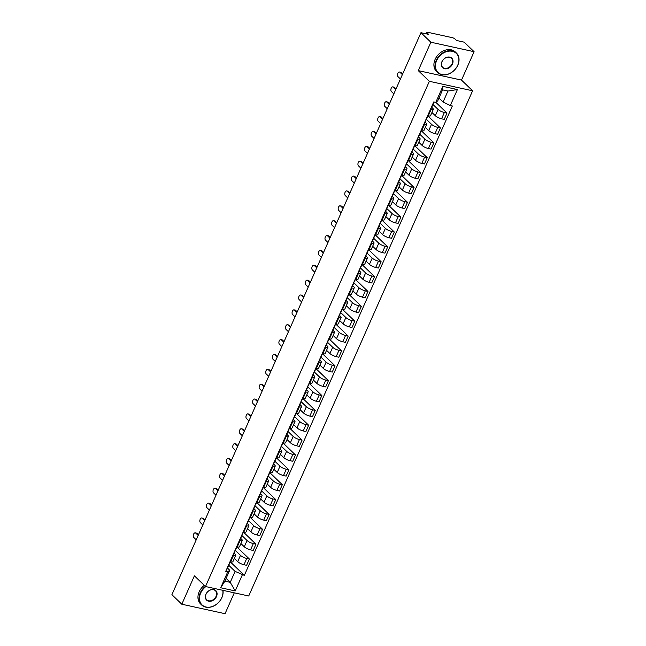 <?xml version="1.0" encoding="UTF-8"?>
<svg xmlns="http://www.w3.org/2000/svg" width="646" height="646" viewBox="0 0 646 646"><rect width="100%" height="100%" fill="white"/><g stroke="black" fill="none" stroke-linecap="round" stroke-linejoin="round"><path stroke-width="0.97" d="M474.091 51.704L430.858 42.224L420.95 32.688L171.909 594.683L181.809 604.22L194.398 575.828L205.493 586.52L248.726 595.992L472.606 90.787L461.51 80.096L474.091 51.704L464.191 42.168L456.536 40.488L454.994 39.002A2.164 0.589 23.9 0 0 452.273 37.662L427.797 32.3A2.164 0.589 23.9 0 0 426.812 32.381A2.164 0.589 23.9 0 0 427.063 32.881L426.602 33.923M181.809 604.22L225.05 613.7L234.296 592.826M430.858 42.224L418.269 70.624L429.364 81.307L205.493 586.52M420.95 32.688L428.605 34.367L427.063 32.881M234.337 558.427L237.696 561.665A4.982 1.357 23.9 0 0 243.962 564.741L246.602 565.315L249.388 559.024L246.748 558.451A4.982 1.357 -156.1 0 1 240.482 555.374L235.104 550.19M233.432 555.528L230.646 561.818A4.982 1.357 23.9 0 0 232.915 561.632L235.701 555.342A4.982 1.357 -156.1 0 1 233.432 555.528L232.802 555.39M230.646 561.818L230.016 561.681M236.856 546.96L249.388 559.024M234.086 553.202L235.12 554.195A4.982 1.357 -156.1 0 1 235.701 555.342M240.926 543.561L244.285 546.799A4.982 1.357 23.9 0 0 250.551 549.875L253.184 550.449L255.969 544.166L253.337 543.585A4.982 1.357 -156.1 0 1 247.071 540.508L241.693 535.332M236.597 546.815L237.235 546.952A4.982 1.357 23.9 0 0 239.496 546.766L242.29 540.484A4.982 1.357 -156.1 0 1 240.021 540.67L239.391 540.524M243.445 532.094L255.969 544.166M240.675 538.336L241.709 539.329A4.982 1.357 -156.1 0 1 242.29 540.484M247.507 528.694L250.866 531.933A4.982 1.357 23.9 0 0 257.132 535.009L259.773 535.591L262.559 529.3L259.926 528.719A4.982 1.357 -156.1 0 1 253.66 525.642L248.282 520.466M243.187 531.949L243.817 532.086A4.982 1.357 23.9 0 0 246.086 531.908L248.871 525.618A4.982 1.357 -156.1 0 1 246.61 525.804L245.973 525.666M250.026 517.228L262.559 529.3M247.265 523.47L248.298 524.471A4.982 1.357 -156.1 0 1 248.871 525.618M254.096 513.828L257.455 517.066A4.982 1.357 23.9 0 0 263.721 520.143L266.362 520.724L269.148 514.434L266.507 513.853A4.982 1.357 -156.1 0 1 260.241 510.776L254.863 505.6M249.776 517.091L250.406 517.228A4.982 1.357 23.9 0 0 252.675 517.042L255.461 510.752A4.982 1.357 -156.1 0 1 253.192 510.938L252.562 510.8M256.615 502.362L269.148 514.434M253.854 508.612L254.879 509.605A4.982 1.357 -156.1 0 1 255.461 510.752M260.685 498.962L264.044 502.2A4.982 1.357 23.9 0 0 270.311 505.277L272.951 505.858L275.737 499.568L273.096 498.987A4.982 1.357 -156.1 0 1 266.83 495.918L261.452 490.734M256.365 502.225L256.995 502.362A4.982 1.357 23.9 0 0 259.264 502.176L262.05 495.886A4.982 1.357 -156.1 0 1 259.781 496.071L259.151 495.934M263.205 487.496L275.737 499.568M260.435 493.746L261.469 494.739A4.982 1.357 -156.1 0 1 262.05 495.886M267.274 484.104L270.634 487.334A4.982 1.357 23.9 0 0 276.9 490.411L279.532 490.992L282.318 484.702L279.686 484.129A4.982 1.357 -156.1 0 1 273.42 481.052L268.042 475.868M262.946 487.359L263.584 487.496A4.982 1.357 23.9 0 0 265.845 487.31L268.639 481.02A4.982 1.357 -156.1 0 1 266.37 481.205L265.74 481.068M269.794 472.638L282.318 484.702M267.024 478.88L268.058 479.873A4.982 1.357 -156.1 0 1 268.639 481.02M273.856 469.238L277.215 472.476A4.982 1.357 23.9 0 0 283.481 475.553L286.121 476.126L288.907 469.836L286.275 469.262A4.982 1.357 -156.1 0 1 280.009 466.186L274.631 461.002M269.535 472.492L270.165 472.63A4.982 1.357 23.9 0 0 272.434 472.444L275.22 466.154A4.982 1.357 -156.1 0 1 272.959 466.339L272.321 466.202M276.375 457.772L288.907 469.836M273.613 464.014L274.647 465.007A4.982 1.357 -156.1 0 1 275.22 466.154M280.445 454.372L283.804 457.61A4.982 1.357 23.9 0 0 290.07 460.687L292.711 461.26L295.497 454.978L292.856 454.396A4.982 1.357 -156.1 0 1 286.59 451.32L281.212 446.144M276.125 457.626L276.754 457.764A4.982 1.357 23.9 0 0 279.024 457.578L281.809 451.296A4.982 1.357 -156.1 0 1 279.54 451.481L278.91 451.336M282.964 442.906L295.497 454.978M280.194 449.148L281.228 450.149A4.982 1.357 -156.1 0 1 281.809 451.296M287.034 439.506L290.393 442.744A4.982 1.357 23.9 0 0 296.659 445.821L299.3 446.402L302.086 440.112L299.445 439.53A4.982 1.357 -156.1 0 1 293.179 436.454L287.801 431.278M282.714 442.76L283.344 442.906A4.982 1.357 23.9 0 0 285.613 442.72L288.399 436.43A4.982 1.357 -156.1 0 1 286.13 436.615L285.5 436.478M289.553 428.04L302.086 440.112M286.784 434.282L287.817 435.283A4.982 1.357 -156.1 0 1 288.399 436.43M293.615 424.64L296.982 427.878A4.982 1.357 23.9 0 0 303.249 430.955L305.881 431.536L308.667 425.246L306.034 424.664A4.982 1.357 -156.1 0 1 299.768 421.588L294.39 416.412M289.295 427.902L289.933 428.04A4.982 1.357 23.9 0 0 292.194 427.854L294.98 421.563A4.982 1.357 -156.1 0 1 292.719 421.749L292.089 421.612M296.143 413.174L308.667 425.246M293.373 419.424L294.406 420.417A4.982 1.357 -156.1 0 1 294.98 421.563M300.204 409.774L303.563 413.012A4.982 1.357 23.9 0 0 309.83 416.089L312.47 416.67L315.256 410.38L312.624 409.806A4.982 1.357 -156.1 0 1 306.357 406.73L300.979 401.546M295.884 413.036L296.514 413.174A4.982 1.357 23.9 0 0 298.783 412.988L301.569 406.697A4.982 1.357 -156.1 0 1 299.3 406.883L298.67 406.746M302.724 398.307L315.256 410.38M299.962 404.558L300.996 405.551A4.982 1.357 -156.1 0 1 301.569 406.697M306.793 394.916L310.153 398.154A4.982 1.357 23.9 0 0 316.419 401.231L319.059 401.804L321.845 395.514L319.205 394.94A4.982 1.357 -156.1 0 1 312.939 391.864L307.561 386.679M302.473 398.17L303.103 398.307A4.982 1.357 23.9 0 0 305.372 398.122L308.158 391.831A4.982 1.357 -156.1 0 1 305.889 392.017L305.259 391.88M309.313 383.449L321.845 395.514M306.543 389.691L307.577 390.685A4.982 1.357 -156.1 0 1 308.158 391.831M313.383 380.05L316.742 383.288A4.982 1.357 23.9 0 0 323.008 386.365L325.649 386.938L328.434 380.647L325.794 380.074A4.982 1.357 -156.1 0 1 319.528 376.998L314.15 371.813M309.063 383.304L309.692 383.441A4.982 1.357 23.9 0 0 311.961 383.256L314.747 376.965A4.982 1.357 -156.1 0 1 312.478 377.151L311.848 377.014M315.902 368.583L328.434 380.647M313.132 374.825L314.166 375.819A4.982 1.357 -156.1 0 1 314.747 376.965M319.964 365.184L323.331 368.422A4.982 1.357 23.9 0 0 329.597 371.498L332.23 372.072L335.016 365.789L332.383 365.208A4.982 1.357 -156.1 0 1 326.117 362.131L320.739 356.955M315.644 368.438L316.282 368.575A4.982 1.357 23.9 0 0 318.543 368.39L321.328 362.107A4.982 1.357 -156.1 0 1 319.067 362.293L318.438 362.148M322.491 353.717L335.016 365.789M319.722 359.959L320.755 360.961A4.982 1.357 -156.1 0 1 321.328 362.107M326.553 350.318L329.912 353.556A4.982 1.357 23.9 0 0 336.178 356.632L338.819 357.214L341.605 350.923L338.972 350.342A4.982 1.357 -156.1 0 1 332.698 347.265L327.328 342.089M322.233 353.572L322.863 353.717A4.982 1.357 23.9 0 0 325.132 353.532L327.918 347.241A4.982 1.357 -156.1 0 1 325.649 347.427L325.019 347.29M329.072 338.851L341.605 350.923M326.311 345.101L327.344 346.095A4.982 1.357 -156.1 0 1 327.918 347.241M333.142 335.452L336.501 338.69A4.982 1.357 23.9 0 0 342.768 341.766L345.408 342.348L348.194 336.057L345.553 335.476A4.982 1.357 -156.1 0 1 339.287 332.399L333.909 327.223M328.822 338.714L329.452 338.851A4.982 1.357 23.9 0 0 331.721 338.665L334.507 332.375A4.982 1.357 -156.1 0 1 332.238 332.561L331.608 332.424M335.662 323.985L348.194 336.057M332.892 330.235L333.925 331.228A4.982 1.357 -156.1 0 1 334.507 332.375M339.731 320.594L343.091 323.824A4.982 1.357 23.9 0 0 349.357 326.9L351.989 327.482L354.783 321.191L352.143 320.618A4.982 1.357 -156.1 0 1 345.876 317.541L340.499 312.357M335.411 323.848L336.041 323.985A4.982 1.357 23.9 0 0 338.31 323.799L341.096 317.509A4.982 1.357 -156.1 0 1 338.827 317.695L338.197 317.557M342.251 309.127L354.783 321.191M339.481 315.369L340.515 316.362A4.982 1.357 -156.1 0 1 341.096 317.509M346.313 305.728L349.68 308.966A4.982 1.357 23.9 0 0 355.946 312.042L358.578 312.616L361.364 306.325L358.732 305.752A4.982 1.357 -156.1 0 1 352.466 302.675L347.088 297.491M341.992 308.982L342.63 309.119A4.982 1.357 23.9 0 0 344.891 308.933L347.677 302.643A4.982 1.357 -156.1 0 1 345.416 302.829L344.778 302.691M348.84 294.261L361.364 306.325M346.07 300.503L347.104 301.496A4.982 1.357 -156.1 0 1 347.677 302.643M352.902 290.861L356.261 294.1A4.982 1.357 23.9 0 0 362.527 297.176L365.168 297.749L367.954 291.467L365.313 290.886A4.982 1.357 -156.1 0 1 359.047 287.809L353.677 282.633M348.582 294.116L349.211 294.253A4.982 1.357 23.9 0 0 351.481 294.067L354.266 287.777A4.982 1.357 -156.1 0 1 351.997 287.963L351.367 287.825M355.421 279.395L367.954 291.467M352.659 285.637L353.693 286.63A4.982 1.357 -156.1 0 1 354.266 287.777M359.491 275.995L362.85 279.233A4.982 1.357 23.9 0 0 369.116 282.31L371.757 282.891L374.543 276.601L371.902 276.02A4.982 1.357 -156.1 0 1 365.636 272.943L360.258 267.767M355.171 279.25L355.801 279.387A4.982 1.357 23.9 0 0 358.07 279.201L360.856 272.919A4.982 1.357 -156.1 0 1 358.587 273.105L357.957 272.967M362.01 264.529L374.543 276.601M359.241 270.771L360.274 271.772A4.982 1.357 -156.1 0 1 360.856 272.919M366.08 261.129L369.439 264.367A4.982 1.357 23.9 0 0 375.706 267.444L378.338 268.025L381.132 261.735L378.491 261.154A4.982 1.357 -156.1 0 1 372.225 258.077L366.847 252.901M361.76 264.392L362.39 264.529A4.982 1.357 23.9 0 0 364.659 264.343L367.445 258.053A4.982 1.357 -156.1 0 1 365.176 258.238L364.546 258.101M368.6 249.663L381.132 261.735M365.83 255.913L366.863 256.906A4.982 1.357 -156.1 0 1 367.445 258.053M372.661 246.263L376.029 249.501A4.982 1.357 23.9 0 0 382.295 252.578L384.927 253.159L387.713 246.869L385.081 246.287A4.982 1.357 -156.1 0 1 378.814 243.211L373.436 238.035M368.341 249.526L368.979 249.663A4.982 1.357 23.9 0 0 371.24 249.477L374.026 243.187A4.982 1.357 -156.1 0 1 371.765 243.372L371.127 243.235M375.189 234.797L387.713 246.869M372.419 241.047L373.453 242.04A4.982 1.357 -156.1 0 1 374.026 243.187M379.25 231.405L382.61 234.635A4.982 1.357 23.9 0 0 388.876 237.712L391.516 238.293L394.302 232.003L391.662 231.43A4.982 1.357 -156.1 0 1 385.396 228.353L380.018 223.169M374.93 234.66L375.56 234.797A4.982 1.357 23.9 0 0 377.829 234.611L380.615 228.321A4.982 1.357 -156.1 0 1 378.346 228.506L377.716 228.369M381.77 219.939L394.302 232.003M379.008 226.181L380.042 227.174A4.982 1.357 -156.1 0 1 380.615 228.321M385.84 216.539L389.199 219.777A4.982 1.357 23.9 0 0 395.465 222.854L398.106 223.427L400.891 217.137L398.251 216.563A4.982 1.357 -156.1 0 1 391.985 213.487L386.607 208.303M381.52 219.793L382.149 219.931A4.982 1.357 23.9 0 0 384.418 219.745L387.204 213.455A4.982 1.357 -156.1 0 1 384.935 213.64L384.305 213.503M388.359 205.073L400.891 217.137M385.589 211.315L386.623 212.308A4.982 1.357 -156.1 0 1 387.204 213.455M392.429 201.673L395.788 204.911A4.982 1.357 23.9 0 0 402.054 207.988L404.687 208.561L407.481 202.279L404.84 201.697A4.982 1.357 -156.1 0 1 398.574 198.621L393.196 193.445M388.109 204.927L388.739 205.065A4.982 1.357 23.9 0 0 391 204.879L393.794 198.597A4.982 1.357 -156.1 0 1 391.524 198.782L390.895 198.637M394.948 190.207L407.481 202.279M392.179 196.449L393.212 197.442A4.982 1.357 -156.1 0 1 393.794 198.597M399.01 186.807L402.377 190.045A4.982 1.357 23.9 0 0 408.643 193.122L411.276 193.703L414.062 187.413L411.429 186.831A4.982 1.357 -156.1 0 1 405.163 183.755L399.785 178.579M394.69 190.061L395.32 190.207A4.982 1.357 23.9 0 0 397.589 190.021L400.375 183.73A4.982 1.357 -156.1 0 1 398.114 183.916L397.476 183.779M401.537 175.341L414.062 187.413M398.768 181.583L399.801 182.584A4.982 1.357 -156.1 0 1 400.375 183.73M405.599 171.941L408.958 175.179A4.982 1.357 23.9 0 0 415.225 178.256L417.865 178.837L420.651 172.547L418.01 171.965A4.982 1.357 -156.1 0 1 411.744 168.889L406.366 163.713M401.279 175.203L401.909 175.341A4.982 1.357 23.9 0 0 404.178 175.155L406.964 168.864A4.982 1.357 -156.1 0 1 404.695 169.05L404.065 168.913M408.119 160.474L420.651 172.547M405.357 166.725L406.382 167.718A4.982 1.357 -156.1 0 1 406.964 168.864M412.188 157.075L415.548 160.313A4.982 1.357 23.9 0 0 421.814 163.39L424.454 163.971L427.24 157.681L424.6 157.107A4.982 1.357 -156.1 0 1 418.333 154.031L412.955 148.846M407.868 160.337L408.498 160.474A4.982 1.357 23.9 0 0 410.767 160.289L413.553 153.998A4.982 1.357 -156.1 0 1 411.284 154.184L410.654 154.047M414.708 145.608L427.24 157.681M411.938 151.858L412.972 152.852A4.982 1.357 -156.1 0 1 413.553 153.998M418.778 142.217L422.137 145.455A4.982 1.357 23.9 0 0 428.403 148.532L431.035 149.105L433.821 142.814L431.189 142.241A4.982 1.357 -156.1 0 1 424.923 139.165L419.545 133.98M414.457 145.471L415.087 145.608A4.982 1.357 23.9 0 0 417.348 145.423L420.142 139.132A4.982 1.357 -156.1 0 1 417.873 139.318L417.243 139.181M421.297 130.75L433.821 142.814M418.527 136.992L419.561 137.986A4.982 1.357 -156.1 0 1 420.142 139.132M425.359 127.351L428.718 130.589A4.982 1.357 23.9 0 0 434.992 133.665L437.625 134.239L440.41 127.948L437.778 127.375A4.982 1.357 -156.1 0 1 431.512 124.298L426.134 119.114M421.039 130.605L421.668 130.742A4.982 1.357 23.9 0 0 423.938 130.557L426.723 124.266A4.982 1.357 -156.1 0 1 424.462 124.452L423.824 124.315M427.886 115.884L440.41 127.948M425.116 122.126L426.15 123.12A4.982 1.357 -156.1 0 1 426.723 124.266M431.948 112.485L435.307 115.723A4.982 1.357 23.9 0 0 441.573 118.799L444.214 119.373L447 113.09L444.359 112.509A4.982 1.357 -156.1 0 1 438.093 109.432L432.715 104.256M427.628 115.739L428.258 115.876A4.982 1.357 23.9 0 0 430.527 115.691L433.313 109.408A4.982 1.357 -156.1 0 1 431.043 109.594L430.414 109.449M435.832 102.326L447 113.09M431.706 107.26L432.731 108.262A4.982 1.357 -156.1 0 1 433.313 109.408M226.108 578.372L230.234 582.345L235.087 571.387L228.514 565.056M227.505 568.068L229.726 570.216L224.873 581.174L230.234 582.345L235.217 590.937L220.69 587.755L227.78 571.75L229.726 570.216M438.965 98.039L443.091 102.003L447.944 91.046L442.583 89.875L437.73 100.833L435.784 102.367L433.749 101.923L225.753 571.306L227.78 571.75M435.784 102.367L442.873 86.362L457.4 89.544L450.31 105.548L443.091 102.003M235.087 571.387L244.341 575.376L452.345 106.001L450.31 105.548M242.307 574.932L235.217 590.937M472.606 90.787L429.364 81.307M461.51 80.096L418.269 70.624M230.267 561.826L244.341 575.376M220.69 587.755L224.873 581.174M447.944 91.046L457.4 89.544M442.583 89.875L442.873 86.362M230.307 561.745L229.152 564.346A2.705 0.735 -156.1 0 1 228.749 564.531M198.169 535.429L195.722 533.071A2.495 1.437 -77.6 0 0 195.286 532.829L196.408 533.071A2.495 1.437 102.4 0 1 196.844 533.313L198.427 534.84M228.321 565.508L228.409 565.71A2.705 0.735 -156.1 0 1 228.434 565.961A2.705 0.735 -156.1 0 1 228.03 566.154M228.434 565.961L226.916 569.392A2.705 0.735 -156.1 0 1 226.512 569.578M195.286 532.829A2.495 1.437 -77.6 0 0 193.453 534.541A2.495 1.437 -77.6 0 0 193.776 537.448L196.231 539.814M236.888 546.879L235.742 549.48A2.705 0.735 -156.1 0 1 235.338 549.665M204.758 520.563L202.311 518.205A2.495 1.437 -77.6 0 0 201.867 517.963L202.997 518.205A2.495 1.437 102.4 0 1 203.433 518.447L205.016 519.973M234.902 550.65L234.999 550.852A2.705 0.735 -156.1 0 1 235.023 551.103A2.705 0.735 -156.1 0 1 234.619 551.288M235.023 551.103L233.497 554.526A2.705 0.735 -156.1 0 1 233.101 554.72M201.867 517.963A2.495 1.437 -77.6 0 0 200.042 519.683A2.495 1.437 -77.6 0 0 200.365 522.59L202.812 524.948M243.477 532.013L242.323 534.613A2.705 0.735 -156.1 0 1 241.927 534.799M211.347 505.697L208.892 503.339A2.495 1.437 -77.6 0 0 208.456 503.097L209.579 503.339A2.495 1.437 102.4 0 1 210.015 503.581L211.605 505.115M241.491 535.784L241.588 535.986A2.705 0.735 -156.1 0 1 241.604 536.237A2.705 0.735 -156.1 0 1 241.208 536.422M241.604 536.237L240.086 539.668A2.705 0.735 -156.1 0 1 239.69 539.854M208.456 503.097A2.495 1.437 -77.6 0 0 206.631 504.817A2.495 1.437 -77.6 0 0 206.954 507.724L209.401 510.082M205.832 586.592A13.219 10.183 133.9 0 0 200.672 593.076A13.219 10.183 133.9 0 0 206.066 607.014A13.219 10.183 133.9 0 0 221.764 597.703A13.219 10.183 133.9 0 0 222.757 590.299M222.951 590.339A13.542 10.433 -46.1 0 1 221.877 597.615A13.542 10.433 -46.1 0 1 201.673 605.003A13.542 10.433 -46.1 0 1 200.26 592.875A13.542 10.433 -46.1 0 1 205.355 586.382M216.491 596.549A6.605 5.087 -46.1 0 1 208.642 601.2A6.605 5.087 -46.1 0 1 205.945 594.231A6.605 5.087 -46.1 0 1 213.794 589.58A6.605 5.087 -46.1 0 1 216.491 596.549M206.05 594.15A6.282 4.837 133.9 0 0 206.712 599.771A6.282 4.837 133.9 0 0 216.087 596.347A6.282 4.837 133.9 0 0 215.425 590.719A6.282 4.837 133.9 0 0 206.05 594.15M201.673 605.003L200.583 603.945A13.542 10.433 -46.1 0 1 199.162 591.825A13.542 10.433 -46.1 0 1 204.257 585.333M457.723 65.246A13.219 10.183 133.9 0 0 452.321 51.309A13.219 10.183 133.9 0 0 436.623 60.619A13.219 10.183 133.9 0 0 442.017 74.556A13.219 10.183 133.9 0 0 457.723 65.246M436.212 60.417A13.542 10.433 -46.1 0 1 456.415 53.037A13.542 10.433 -46.1 0 1 457.828 65.157A13.542 10.433 -46.1 0 1 437.625 72.538A13.542 10.433 -46.1 0 1 436.212 60.417M452.442 64.083A6.605 5.087 -46.1 0 1 444.593 68.742A6.605 5.087 -46.1 0 1 441.896 61.774A6.605 5.087 -46.1 0 1 449.745 57.114A6.605 5.087 -46.1 0 1 452.442 64.083M442.009 61.685A6.282 4.837 133.9 0 0 442.663 67.313A6.282 4.837 133.9 0 0 452.038 63.889A6.282 4.837 133.9 0 0 451.384 58.261A6.282 4.837 133.9 0 0 442.009 61.685M437.625 72.538L436.535 71.488A13.542 10.433 -46.1 0 1 435.121 59.367A13.542 10.433 -46.1 0 1 455.325 51.979L456.415 53.037M250.067 517.147L248.912 519.747A2.705 0.735 -156.1 0 1 248.516 519.933M217.928 490.831L215.481 488.473A2.495 1.437 -77.6 0 0 215.045 488.231L216.168 488.481A2.495 1.437 102.4 0 1 216.604 488.723L218.195 490.249M248.08 520.918L248.169 521.12A2.705 0.735 -156.1 0 1 248.193 521.37A2.705 0.735 -156.1 0 1 247.798 521.556M248.193 521.37L246.675 524.802A2.705 0.735 -156.1 0 1 246.271 524.988M215.045 488.231A2.495 1.437 -77.6 0 0 213.22 489.951A2.495 1.437 -77.6 0 0 213.535 492.858L215.99 495.216M256.656 502.289L255.501 504.889A2.705 0.735 -156.1 0 1 255.097 505.075M224.517 475.965L222.071 473.607A2.495 1.437 -77.6 0 0 221.635 473.365L222.757 473.615A2.495 1.437 102.4 0 1 223.193 473.857L224.776 475.383M254.669 506.052L254.758 506.254A2.705 0.735 -156.1 0 1 254.782 506.504A2.705 0.735 -156.1 0 1 254.379 506.69M254.782 506.504L253.264 509.936A2.705 0.735 -156.1 0 1 252.861 510.122M221.635 473.365A2.495 1.437 -77.6 0 0 219.801 475.085A2.495 1.437 -77.6 0 0 220.125 477.992L222.579 480.349M263.237 487.423L262.09 490.023A2.705 0.735 -156.1 0 1 261.687 490.209M231.106 461.107L228.652 458.741A2.495 1.437 -77.6 0 0 228.216 458.498L229.338 458.749A2.495 1.437 102.4 0 1 229.782 458.991L231.365 460.517M261.25 491.186L261.347 491.388A2.705 0.735 -156.1 0 1 261.372 491.638A2.705 0.735 -156.1 0 1 260.968 491.824M261.372 491.638L259.845 495.07A2.705 0.735 -156.1 0 1 259.45 495.256M228.216 458.498A2.495 1.437 -77.6 0 0 226.391 460.218A2.495 1.437 -77.6 0 0 226.714 463.125L229.16 465.483M269.826 472.557L268.671 475.157A2.705 0.735 -156.1 0 1 268.276 475.343M237.696 446.241L235.241 443.883A2.495 1.437 -77.6 0 0 234.805 443.64L235.927 443.883A2.495 1.437 102.4 0 1 236.363 444.125L237.954 445.651M267.84 476.32L267.937 476.522A2.705 0.735 -156.1 0 1 267.953 476.772A2.705 0.735 -156.1 0 1 267.557 476.966M267.953 476.772L266.435 480.204A2.705 0.735 -156.1 0 1 266.039 480.39M234.805 443.64A2.495 1.437 -77.6 0 0 232.98 445.352A2.495 1.437 -77.6 0 0 233.303 448.259L235.75 450.625M276.415 457.691L275.261 460.291A2.705 0.735 -156.1 0 1 274.865 460.477M244.277 431.375L241.83 429.017A2.495 1.437 -77.6 0 0 241.394 428.774L242.516 429.017A2.495 1.437 102.4 0 1 242.953 429.259L244.543 430.785M274.429 461.462L274.518 461.664A2.705 0.735 -156.1 0 1 274.542 461.914A2.705 0.735 -156.1 0 1 274.146 462.1M274.542 461.914L273.024 465.338A2.705 0.735 -156.1 0 1 272.62 465.532M241.394 428.774A2.495 1.437 -77.6 0 0 239.569 430.494A2.495 1.437 -77.6 0 0 239.884 433.401L242.339 435.759M282.996 442.825L281.85 445.425A2.705 0.735 -156.1 0 1 281.446 445.611M250.866 416.508L248.419 414.151A2.495 1.437 -77.6 0 0 247.975 413.908L249.106 414.151A2.495 1.437 102.4 0 1 249.542 414.393L251.124 415.927M281.01 446.596L281.107 446.798A2.705 0.735 -156.1 0 1 281.131 447.048A2.705 0.735 -156.1 0 1 280.727 447.234M281.131 447.048L279.613 450.48A2.705 0.735 -156.1 0 1 279.209 450.666M247.975 413.908A2.495 1.437 -77.6 0 0 246.15 415.628A2.495 1.437 -77.6 0 0 246.473 418.535L248.928 420.893M289.586 427.959L288.439 430.559A2.705 0.735 -156.1 0 1 288.035 430.753M257.455 401.642L255 399.285A2.495 1.437 -77.6 0 0 254.564 399.042L255.687 399.293A2.495 1.437 102.4 0 1 256.131 399.535L257.714 401.061M287.599 431.73L287.696 431.932A2.705 0.735 -156.1 0 1 287.72 432.182A2.705 0.735 -156.1 0 1 287.317 432.368M287.72 432.182L286.194 435.614A2.705 0.735 -156.1 0 1 285.798 435.8M254.564 399.042A2.495 1.437 -77.6 0 0 252.739 400.762A2.495 1.437 -77.6 0 0 253.062 403.669L255.509 406.027M296.175 413.101L295.02 415.701A2.705 0.735 -156.1 0 1 294.624 415.887M264.044 386.784L261.59 384.418A2.495 1.437 -77.6 0 0 261.154 384.176L262.276 384.427A2.495 1.437 102.4 0 1 262.712 384.669L264.303 386.195M294.188 416.864L294.285 417.066A2.705 0.735 -156.1 0 1 294.301 417.316A2.705 0.735 -156.1 0 1 293.906 417.502M294.301 417.316L292.783 420.748A2.705 0.735 -156.1 0 1 292.388 420.934M261.154 384.176A2.495 1.437 -77.6 0 0 259.329 385.896A2.495 1.437 -77.6 0 0 259.652 388.803L262.098 391.161M302.764 398.235L301.609 400.835A2.705 0.735 -156.1 0 1 301.214 401.021M270.626 371.918L268.179 369.552A2.495 1.437 -77.6 0 0 267.743 369.31L268.865 369.56A2.495 1.437 102.4 0 1 269.301 369.803L270.892 371.329M300.778 401.998L300.866 402.2A2.705 0.735 -156.1 0 1 300.891 402.45A2.705 0.735 -156.1 0 1 300.495 402.636M300.891 402.45L299.373 405.882A2.705 0.735 -156.1 0 1 298.969 406.068M267.743 369.31A2.495 1.437 -77.6 0 0 265.918 371.03A2.495 1.437 -77.6 0 0 266.233 373.937L268.688 376.303M309.345 383.369L308.199 385.969A2.705 0.735 -156.1 0 1 307.795 386.155M277.215 357.052L274.768 354.694A2.495 1.437 -77.6 0 0 274.324 354.452L275.454 354.694A2.495 1.437 102.4 0 1 275.89 354.937L277.473 356.463M307.359 387.132L307.456 387.342A2.705 0.735 -156.1 0 1 307.48 387.592A2.705 0.735 -156.1 0 1 307.076 387.778M307.48 387.592L305.962 391.016A2.705 0.735 -156.1 0 1 305.558 391.201M274.324 354.452A2.495 1.437 -77.6 0 0 272.499 356.164A2.495 1.437 -77.6 0 0 272.822 359.071L275.277 361.437M315.934 368.503L314.788 371.103A2.705 0.735 -156.1 0 1 314.384 371.288M283.804 342.186L281.349 339.828A2.495 1.437 -77.6 0 0 280.913 339.586L282.036 339.828A2.495 1.437 102.4 0 1 282.48 340.071L284.062 341.597M313.948 372.274L314.045 372.476A2.705 0.735 -156.1 0 1 314.069 372.726A2.705 0.735 -156.1 0 1 313.665 372.912M314.069 372.726L312.543 376.158A2.705 0.735 -156.1 0 1 312.147 376.343M280.913 339.586A2.495 1.437 -77.6 0 0 279.088 341.306A2.495 1.437 -77.6 0 0 279.411 344.213L281.858 346.571M322.524 353.637L321.369 356.237A2.705 0.735 -156.1 0 1 320.973 356.422M290.393 327.32L287.938 324.962A2.495 1.437 -77.6 0 0 287.502 324.72L288.625 324.962A2.495 1.437 102.4 0 1 289.061 325.204L290.652 326.739M320.537 357.408L320.634 357.609A2.705 0.735 -156.1 0 1 320.65 357.86A2.705 0.735 -156.1 0 1 320.255 358.046M320.65 357.86L319.132 361.292A2.705 0.735 -156.1 0 1 318.736 361.477M287.502 324.72A2.495 1.437 -77.6 0 0 285.677 326.44A2.495 1.437 -77.6 0 0 286 329.347L288.447 331.705M329.113 338.77L327.958 341.371A2.705 0.735 -156.1 0 1 327.554 341.564M296.974 312.454L294.528 310.096A2.495 1.437 -77.6 0 0 294.091 309.854L295.214 310.104A2.495 1.437 102.4 0 1 295.65 310.346L297.233 311.873M327.126 342.541L327.215 342.743A2.705 0.735 -156.1 0 1 327.239 342.994A2.705 0.735 -156.1 0 1 326.844 343.179M327.239 342.994L325.721 346.426A2.705 0.735 -156.1 0 1 325.318 346.611M294.091 309.854A2.495 1.437 -77.6 0 0 292.267 311.574A2.495 1.437 -77.6 0 0 292.581 314.481L295.036 316.839M335.694 323.912L334.547 326.513A2.705 0.735 -156.1 0 1 334.144 326.698M303.563 297.596L301.117 295.23A2.495 1.437 -77.6 0 0 300.673 294.988L301.803 295.238A2.495 1.437 102.4 0 1 302.239 295.48L303.822 297.007M333.707 327.675L333.804 327.877A2.705 0.735 -156.1 0 1 333.829 328.128A2.705 0.735 -156.1 0 1 333.425 328.313M333.829 328.128L332.31 331.56A2.705 0.735 -156.1 0 1 331.907 331.745M300.673 294.988A2.495 1.437 -77.6 0 0 298.848 296.708A2.495 1.437 -77.6 0 0 299.171 299.615L301.625 301.973M342.283 309.046L341.128 311.647A2.705 0.735 -156.1 0 1 340.733 311.832M310.153 282.73L307.698 280.372A2.495 1.437 -77.6 0 0 307.262 280.13L308.384 280.372A2.495 1.437 102.4 0 1 308.828 280.614L310.411 282.14M340.297 312.809L340.394 313.011A2.705 0.735 -156.1 0 1 340.418 313.262A2.705 0.735 -156.1 0 1 340.014 313.455M340.418 313.262L338.892 316.693A2.705 0.735 -156.1 0 1 338.496 316.879M307.262 280.13A2.495 1.437 -77.6 0 0 305.437 281.842A2.495 1.437 -77.6 0 0 305.76 284.749L308.207 287.115M348.872 294.18L347.718 296.78A2.705 0.735 -156.1 0 1 347.322 296.966M316.742 267.864L314.287 265.506A2.495 1.437 -77.6 0 0 313.851 265.264L314.973 265.506A2.495 1.437 102.4 0 1 315.41 265.748L317 267.274M346.886 297.951L346.975 298.153A2.705 0.735 -156.1 0 1 346.999 298.404A2.705 0.735 -156.1 0 1 346.603 298.589M346.999 298.404L345.481 301.827A2.705 0.735 -156.1 0 1 345.085 302.021M313.851 265.264A2.495 1.437 -77.6 0 0 312.026 266.984A2.495 1.437 -77.6 0 0 312.349 269.883L314.796 272.249M355.462 279.314L354.307 281.914A2.705 0.735 -156.1 0 1 353.903 282.1M323.323 252.998L320.876 250.64A2.495 1.437 -77.6 0 0 320.44 250.398L321.563 250.64A2.495 1.437 102.4 0 1 321.999 250.882L323.581 252.416M353.475 283.085L353.564 283.287A2.705 0.735 -156.1 0 1 353.588 283.537A2.705 0.735 -156.1 0 1 353.192 283.723M353.588 283.537L352.07 286.969A2.705 0.735 -156.1 0 1 351.666 287.155M320.44 250.398A2.495 1.437 -77.6 0 0 318.615 252.118A2.495 1.437 -77.6 0 0 318.93 255.025L321.385 257.383M362.043 264.448L360.896 267.048A2.705 0.735 -156.1 0 1 360.492 267.234M329.912 238.132L327.465 235.774A2.495 1.437 -77.6 0 0 327.021 235.532L328.152 235.782A2.495 1.437 102.4 0 1 328.588 236.024L330.171 237.55M360.056 268.219L360.153 268.421A2.705 0.735 -156.1 0 1 360.177 268.671A2.705 0.735 -156.1 0 1 359.774 268.857M360.177 268.671L358.659 272.103A2.705 0.735 -156.1 0 1 358.255 272.289M327.021 235.532A2.495 1.437 -77.6 0 0 325.196 237.252A2.495 1.437 -77.6 0 0 325.519 240.159L327.966 242.516M368.632 249.59L367.477 252.19A2.705 0.735 -156.1 0 1 367.081 252.376M336.501 223.266L334.047 220.908A2.495 1.437 -77.6 0 0 333.611 220.666L334.733 220.916A2.495 1.437 102.4 0 1 335.177 221.158L336.76 222.684M366.645 253.353L366.742 253.555A2.705 0.735 -156.1 0 1 366.767 253.805A2.705 0.735 -156.1 0 1 366.363 253.991M366.767 253.805L365.24 257.237A2.705 0.735 -156.1 0 1 364.845 257.423M333.611 220.666A2.495 1.437 -77.6 0 0 331.786 222.385A2.495 1.437 -77.6 0 0 332.109 225.292L334.555 227.65M375.221 234.724L374.066 237.324A2.705 0.735 -156.1 0 1 373.671 237.51M343.091 208.408L340.636 206.042A2.495 1.437 -77.6 0 0 340.2 205.799L341.322 206.05A2.495 1.437 102.4 0 1 341.758 206.292L343.349 207.818M373.235 238.487L373.323 238.689A2.705 0.735 -156.1 0 1 373.348 238.939A2.705 0.735 -156.1 0 1 372.952 239.125M373.348 238.939L371.83 242.371A2.705 0.735 -156.1 0 1 371.434 242.557M340.2 205.799A2.495 1.437 -77.6 0 0 338.375 207.519A2.495 1.437 -77.6 0 0 338.698 210.426L341.145 212.784M381.81 219.858L380.655 222.458A2.705 0.735 -156.1 0 1 380.252 222.644M349.672 193.542L347.225 191.184A2.495 1.437 -77.6 0 0 346.789 190.941L347.911 191.184A2.495 1.437 102.4 0 1 348.347 191.426L349.93 192.952M379.824 223.621L379.913 223.823A2.705 0.735 -156.1 0 1 379.937 224.073A2.705 0.735 -156.1 0 1 379.541 224.267M379.937 224.073L378.419 227.505A2.705 0.735 -156.1 0 1 378.015 227.691M346.789 190.941A2.495 1.437 -77.6 0 0 344.964 192.653A2.495 1.437 -77.6 0 0 345.279 195.56L347.734 197.926M388.391 204.992L387.245 207.592A2.705 0.735 -156.1 0 1 386.841 207.778M356.261 178.676L353.814 176.318A2.495 1.437 -77.6 0 0 353.37 176.075L354.501 176.318A2.495 1.437 102.4 0 1 354.937 176.56L356.519 178.086M386.405 208.763L386.502 208.965A2.705 0.735 -156.1 0 1 386.526 209.215A2.705 0.735 -156.1 0 1 386.122 209.401M386.526 209.215L385.008 212.639A2.705 0.735 -156.1 0 1 384.604 212.833M353.37 176.075A2.495 1.437 -77.6 0 0 351.545 177.795A2.495 1.437 -77.6 0 0 351.868 180.702L354.315 183.06M394.981 190.126L393.826 192.726A2.705 0.735 -156.1 0 1 393.43 192.912M362.85 163.809L360.395 161.452A2.495 1.437 -77.6 0 0 359.959 161.209L361.082 161.452A2.495 1.437 102.4 0 1 361.526 161.694L363.109 163.228M392.994 193.897L393.091 194.099A2.705 0.735 -156.1 0 1 393.115 194.349A2.705 0.735 -156.1 0 1 392.711 194.535M393.115 194.349L391.589 197.781A2.705 0.735 -156.1 0 1 391.193 197.967M359.959 161.209A2.495 1.437 -77.6 0 0 358.134 162.929A2.495 1.437 -77.6 0 0 358.457 165.836L360.904 168.194M401.57 175.26L400.415 177.86A2.705 0.735 -156.1 0 1 400.019 178.046M369.431 148.943L366.985 146.585A2.495 1.437 -77.6 0 0 366.548 146.343L367.671 146.594A2.495 1.437 102.4 0 1 368.107 146.836L369.698 148.362M399.583 179.031L399.672 179.233A2.705 0.735 -156.1 0 1 399.696 179.483A2.705 0.735 -156.1 0 1 399.301 179.669M399.696 179.483L398.178 182.915A2.705 0.735 -156.1 0 1 397.774 183.101M366.548 146.343A2.495 1.437 -77.6 0 0 364.724 148.063A2.495 1.437 -77.6 0 0 365.038 150.97L367.493 153.328M408.159 160.402L407.004 163.002A2.705 0.735 -156.1 0 1 406.6 163.188M376.02 134.085L373.574 131.719A2.495 1.437 -77.6 0 0 373.138 131.477L374.26 131.727A2.495 1.437 102.4 0 1 374.696 131.97L376.279 133.496M406.173 164.165L406.261 164.367A2.705 0.735 -156.1 0 1 406.286 164.617A2.705 0.735 -156.1 0 1 405.882 164.803M406.286 164.617L404.767 168.049A2.705 0.735 -156.1 0 1 404.364 168.235M373.138 131.477A2.495 1.437 -77.6 0 0 371.305 133.197A2.495 1.437 -77.6 0 0 371.628 136.104L374.082 138.462M414.74 145.536L413.593 148.136A2.705 0.735 -156.1 0 1 413.19 148.322M382.61 119.219L380.163 116.853A2.495 1.437 -77.6 0 0 379.719 116.611L380.849 116.861A2.495 1.437 102.4 0 1 381.285 117.104L382.868 118.63M412.754 149.299L412.851 149.501A2.705 0.735 -156.1 0 1 412.875 149.751A2.705 0.735 -156.1 0 1 412.471 149.937M412.875 149.751L411.357 153.183A2.705 0.735 -156.1 0 1 410.953 153.368M379.719 116.611A2.495 1.437 -77.6 0 0 377.894 118.331A2.495 1.437 -77.6 0 0 378.217 121.238L380.664 123.604M421.329 130.67L420.175 133.27A2.705 0.735 -156.1 0 1 419.779 133.456M389.199 104.353L386.744 101.995A2.495 1.437 -77.6 0 0 386.308 101.753L387.43 101.995A2.495 1.437 102.4 0 1 387.866 102.238L389.457 103.764M419.343 134.433L419.44 134.643A2.705 0.735 -156.1 0 1 419.456 134.893A2.705 0.735 -156.1 0 1 419.06 135.079M419.456 134.893L417.938 138.317A2.705 0.735 -156.1 0 1 417.542 138.502M386.308 101.753A2.495 1.437 -77.6 0 0 384.483 103.465A2.495 1.437 -77.6 0 0 384.806 106.372L387.253 108.738M427.918 115.804L426.764 118.404A2.705 0.735 -156.1 0 1 426.368 118.589M395.78 89.487L393.333 87.129A2.495 1.437 -77.6 0 0 392.897 86.887L394.02 87.129A2.495 1.437 102.4 0 1 394.456 87.371L396.046 88.898M425.932 119.575L426.021 119.776A2.705 0.735 -156.1 0 1 426.045 120.027A2.705 0.735 -156.1 0 1 425.649 120.213M426.045 120.027L424.527 123.459A2.705 0.735 -156.1 0 1 424.123 123.644M392.897 86.887A2.495 1.437 -77.6 0 0 391.072 88.607A2.495 1.437 -77.6 0 0 391.387 91.514L393.842 93.872M434.039 101.987L433.353 103.538A2.705 0.735 -156.1 0 1 432.949 103.723M402.369 74.621L399.922 72.263A2.495 1.437 -77.6 0 0 399.486 72.021L400.609 72.263A2.495 1.437 102.4 0 1 401.045 72.505L402.628 74.04M432.521 104.709L432.61 104.91A2.705 0.735 -156.1 0 1 432.634 105.161A2.705 0.735 -156.1 0 1 432.231 105.346M432.634 105.161L431.116 108.593A2.705 0.735 -156.1 0 1 430.712 108.778M399.486 72.021A2.495 1.437 -77.6 0 0 397.653 73.741A2.495 1.437 -77.6 0 0 397.976 76.648L400.431 79.006M438.093 109.432L435.307 115.723M431.512 124.298L428.718 130.589M424.923 139.165L422.137 145.455M418.333 154.031L415.548 160.313M411.744 168.889L408.958 175.179M405.163 183.755L402.377 190.045M398.574 198.621L395.788 204.911M391.985 213.487L389.199 219.777M385.396 228.353L382.61 234.635M378.814 243.211L376.029 249.501M372.225 258.077L369.439 264.367M365.636 272.943L362.85 279.233M359.047 287.809L356.261 294.1M352.466 302.675L349.68 308.966M345.876 317.541L343.091 323.824M339.287 332.399L336.501 338.69M332.698 347.265L329.912 353.556M326.117 362.131L323.331 368.422M319.528 376.998L316.742 383.288M312.939 391.864L310.153 398.154M306.357 406.73L303.563 413.012M299.768 421.588L296.982 427.878M293.179 436.454L290.393 442.744M286.59 451.32L283.804 457.61M280.009 466.186L277.215 472.476M273.42 481.052L270.634 487.334M266.83 495.918L264.044 502.2M260.241 510.776L257.455 517.066M253.66 525.642L250.866 531.933M247.071 540.508L244.285 546.799M240.482 555.374L237.696 561.665M424.462 124.452L421.668 130.742M417.873 139.318L415.087 145.608M411.284 154.184L408.498 160.474M404.695 169.05L401.909 175.341M398.114 183.916L395.32 190.207M391.524 198.782L388.739 205.065M384.935 213.64L382.149 219.931M378.346 228.506L375.56 234.797M371.765 243.372L368.979 249.663M365.176 258.238L362.39 264.529M358.587 273.105L355.801 279.387M351.997 287.963L349.211 294.253M345.416 302.829L342.63 309.119M338.827 317.695L336.041 323.985M332.238 332.561L329.452 338.851M325.649 347.427L322.863 353.717M319.067 362.293L316.282 368.575M312.478 377.151L309.692 383.441M305.889 392.017L303.103 398.307M299.3 406.883L296.514 413.174M292.719 421.749L289.933 428.04M286.13 436.615L283.344 442.906M279.54 451.481L276.754 457.764M272.959 466.339L270.165 472.63M266.37 481.205L263.584 487.496M259.781 496.071L256.995 502.362M253.192 510.938L250.406 517.228M246.61 525.804L243.817 532.086M240.021 540.67L237.235 546.952M431.043 109.594L428.258 115.876M437.778 127.375L434.992 133.665M431.189 142.241L428.403 148.532M424.6 157.107L421.814 163.39M418.01 171.965L415.225 178.256M411.429 186.831L408.643 193.122M404.84 201.697L402.054 207.988M398.251 216.563L395.465 222.854M391.662 231.43L388.876 237.712M385.081 246.287L382.295 252.578M378.491 261.154L375.706 267.444M371.902 276.02L369.116 282.31M365.313 290.886L362.527 297.176M358.732 305.752L355.946 312.042M352.143 320.618L349.357 326.9M345.553 335.476L342.768 341.766M338.972 350.342L336.178 356.632M332.383 365.208L329.597 371.498M325.794 380.074L323.008 386.365M319.205 394.94L316.419 401.231M312.624 409.806L309.83 416.089M306.034 424.664L303.249 430.955M299.445 439.53L296.659 445.821M292.856 454.396L290.07 460.687M286.275 469.262L283.481 475.553M279.686 484.129L276.9 490.411M273.096 498.987L270.311 505.277M266.507 513.853L263.721 520.143M259.926 528.719L257.132 535.009M253.337 543.585L250.551 549.875M246.748 558.451L243.962 564.741M444.359 112.509L441.573 118.799M195.722 533.071L196.844 533.313M202.311 518.205L203.433 518.447M208.892 503.339L210.015 503.581M215.481 488.473L216.604 488.723M222.071 473.607L223.193 473.857M228.652 458.741L229.782 458.991M235.241 443.883L236.363 444.125M241.83 429.017L242.953 429.259M248.419 414.151L249.542 414.393M255 399.285L256.131 399.535M261.59 384.418L262.712 384.669M268.179 369.552L269.301 369.803M274.768 354.694L275.89 354.937M281.349 339.828L282.48 340.071M287.938 324.962L289.061 325.204M294.528 310.096L295.65 310.346M301.117 295.23L302.239 295.48M307.698 280.372L308.828 280.614M314.287 265.506L315.41 265.748M320.876 250.64L321.999 250.882M327.465 235.774L328.588 236.024M334.047 220.908L335.177 221.158M340.636 206.042L341.758 206.292M347.225 191.184L348.347 191.426M353.814 176.318L354.937 176.56M360.395 161.452L361.526 161.694M366.985 146.585L368.107 146.836M373.574 131.719L374.696 131.97M380.163 116.853L381.285 117.104M386.744 101.995L387.866 102.238M393.333 87.129L394.456 87.371M399.922 72.263L401.045 72.505M426.166 33.834L426.812 32.381"/></g></svg>
